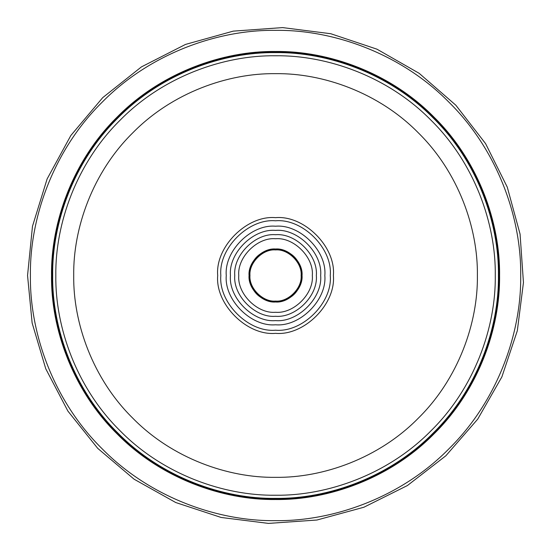 <?xml version="1.0" encoding="UTF-8"?>
<svg xmlns="http://www.w3.org/2000/svg" width="551" height="551" viewBox="0 0 551 551"><rect width="100%" height="100%" fill="white"/><g stroke="black" fill="none" stroke-linecap="round" stroke-linejoin="round"><path stroke-width="0.83" d="M275.548 52.221C223.196 51.505 161.312 73.207 117.666 117.618C73.255 161.264 51.553 223.141 52.276 275.5C51.553 327.859 73.255 389.736 117.666 433.382C161.312 477.793 223.196 499.495 275.548 498.779C327.907 499.495 389.791 477.793 433.43 433.382C477.841 389.736 499.543 327.859 498.827 275.5C499.543 223.141 477.841 161.264 433.43 117.618C389.791 73.207 327.907 51.505 275.548 52.221M275.548 499.516C328.079 500.239 390.17 478.468 433.954 433.906C478.516 390.122 500.287 328.031 499.571 275.5C500.287 222.969 478.516 160.878 433.954 117.094C390.17 72.532 328.079 50.761 275.548 51.484C223.017 50.761 160.933 72.532 117.143 117.094C72.587 160.878 50.809 222.969 51.532 275.5C50.809 328.031 72.587 390.122 117.143 433.906C160.933 478.468 223.017 500.239 275.548 499.516M275.548 217.652C246.931 215.062 215.117 246.882 217.7 275.5C215.117 304.118 246.931 335.938 275.548 333.348C304.173 335.938 335.986 304.118 333.396 275.5C335.986 246.882 304.173 215.062 275.548 217.652M275.548 226.213C251.166 224.009 224.064 251.118 226.268 275.5C224.064 299.882 251.166 326.991 275.548 324.787C299.937 326.991 327.039 299.882 324.835 275.5C327.039 251.118 299.937 224.009 275.548 226.213M275.548 52.62C223.286 51.904 161.519 73.572 117.955 117.9C73.62 161.464 51.959 223.238 52.676 275.5C51.959 327.762 73.62 389.536 117.955 433.1C161.519 477.428 223.286 499.096 275.548 498.38C327.811 499.096 389.585 477.428 433.148 433.1C477.476 389.536 499.144 327.762 498.428 275.5C499.144 223.238 477.476 161.464 433.148 117.9C389.585 73.572 327.811 51.904 275.548 52.62M275.548 55.768C224.023 55.066 163.124 76.424 120.18 120.125C76.472 163.075 55.114 223.975 55.823 275.5C55.114 327.025 76.472 387.925 120.18 430.875C163.124 474.576 224.023 495.934 275.548 495.232C327.074 495.934 387.973 474.576 430.923 430.875C474.631 387.925 495.983 327.025 495.28 275.5C495.983 223.975 474.631 163.075 430.923 120.125C387.973 76.424 327.074 55.066 275.548 55.768M275.548 73.662C228.217 73.007 172.277 92.63 132.825 132.777C92.678 172.229 73.063 228.169 73.71 275.5C73.063 322.831 92.678 378.771 132.825 418.223C172.277 458.37 228.217 477.993 275.548 477.338C322.879 477.993 378.819 458.37 418.271 418.223C458.418 378.771 478.041 322.831 477.393 275.5C478.041 228.169 458.418 172.229 418.271 132.777C378.819 92.63 322.879 73.007 275.548 73.662M275.548 220.786C248.48 218.341 218.389 248.432 220.834 275.5C218.389 302.568 248.48 332.659 275.548 330.214C302.623 332.659 332.708 302.568 330.263 275.5C332.708 248.432 302.623 218.341 275.548 220.786M275.548 230.387C253.233 228.376 228.424 253.185 230.442 275.5C228.424 297.815 253.233 322.624 275.548 320.613C297.871 322.624 322.679 297.815 320.661 275.5C322.679 253.185 297.871 228.376 275.548 230.387M275.548 234.712C255.375 232.894 232.942 255.32 234.767 275.5C232.942 295.68 255.375 318.106 275.548 316.288C295.729 318.106 318.161 295.68 316.336 275.5C318.161 255.32 295.729 232.894 275.548 234.712M275.548 238.721C257.351 237.075 237.123 257.303 238.769 275.5C237.123 293.697 257.351 313.925 275.548 312.279C293.745 313.925 313.974 293.697 312.327 275.5C313.974 257.303 293.745 237.075 275.548 238.721M275.548 249.004C262.441 247.819 247.867 262.393 249.052 275.5C247.867 288.607 262.441 303.181 275.548 301.996C288.662 303.181 303.229 288.607 302.044 275.5C303.229 262.393 288.662 247.819 275.548 249.004M275.548 249.286C262.579 248.115 248.164 262.531 249.334 275.5C248.164 288.469 262.579 302.885 275.548 301.714C288.517 302.885 302.933 288.469 301.762 275.5C302.933 262.531 288.517 248.115 275.548 249.286M275.548 249.913C262.889 248.77 248.825 262.841 249.968 275.5C248.825 288.159 262.889 302.23 275.548 301.087C288.207 302.23 302.279 288.159 301.135 275.5C302.279 262.841 288.207 248.77 275.548 249.913M275.548 30.353C218.065 29.568 150.12 53.399 102.204 102.155C53.447 150.072 29.616 218.017 30.408 275.5C29.616 332.983 53.447 400.928 102.204 448.845C150.12 497.601 218.065 521.432 275.548 520.647C333.038 521.432 400.976 497.601 448.893 448.845C497.656 400.928 521.48 332.983 520.695 275.5C521.48 218.017 497.656 150.072 448.893 102.155C400.976 53.399 333.038 29.568 275.548 30.353M249.052 275.5C250.622 291.596 259.459 300.426 275.548 301.996C291.644 300.426 300.474 291.596 302.044 275.5C300.474 259.404 291.644 250.574 275.548 249.004C259.459 250.574 250.622 259.404 249.052 275.5M27.55 275.5L32.137 322.989L45.767 368.791L67.904 411.094L97.713 448.349L134.1 479.205L175.762 502.54L221.158 517.465L268.495 523.402L316.963 520.02L363.922 507.223L407.437 485.527L445.855 455.78L477.738 419.118L501.871 376.905L517.32 330.752L523.45 282.553L520.068 234.085L507.271 187.133L485.576 143.611L455.829 105.2L419.166 73.317L376.953 49.177L330.8 33.735L282.608 27.598L233.273 31.131L185.535 44.411L141.428 66.898L102.7 97.658L70.845 135.498L47.117 178.944L32.481 226.289L27.55 275.5"/></g></svg>
